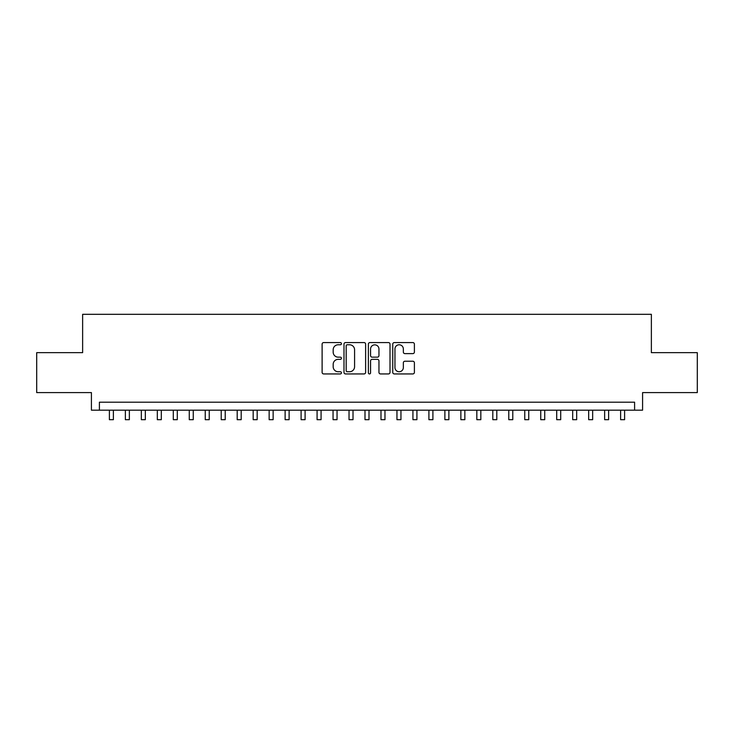 <?xml version="1.0" encoding="UTF-8"?>
<svg xmlns="http://www.w3.org/2000/svg" width="734" height="734" viewBox="0 0 734 734"><rect width="100%" height="100%" fill="white"/><g stroke="black" fill="none" stroke-linecap="round" stroke-linejoin="round"><path stroke-width="1.1" d="M341.438 343.668A1.101 1.101 0 0 0 340.337 342.576L323.685 342.576A1.569 1.569 0 0 0 322.116 344.136L322.116 372.367A1.569 1.569 0 0 0 323.685 373.936L340.337 373.936A1.101 1.101 0 0 0 341.438 372.835A1.101 1.101 0 0 0 340.337 371.743L338.181 371.743A5.019 5.019 0 0 1 333.172 366.725L333.172 364.367A5.019 5.019 0 0 1 338.181 359.348L340.337 359.348A1.101 1.101 0 0 0 341.438 358.256A1.101 1.101 0 0 0 340.337 357.155L338.181 357.155A5.019 5.019 0 0 1 333.172 352.137L333.172 349.788A5.019 5.019 0 0 1 338.181 344.769L340.337 344.769A1.101 1.101 0 0 0 341.438 343.668M412.829 353.623A1.569 1.569 0 0 0 414.398 352.063L414.398 344.136A1.569 1.569 0 0 0 412.829 342.576L394.323 342.576A1.569 1.569 0 0 0 392.754 344.136L392.754 372.367A1.569 1.569 0 0 0 394.323 373.936L412.829 373.936A1.569 1.569 0 0 0 414.398 372.367L414.398 362.798A1.569 1.569 0 0 0 412.829 361.229L404.911 361.229A1.569 1.569 0 0 0 403.342 362.798L403.342 367.541A4.193 4.193 0 0 1 399.149 371.743A4.193 4.193 0 0 1 394.956 367.541L394.956 348.962A4.193 4.193 0 0 1 399.149 344.769A4.193 4.193 0 0 1 403.342 348.962L403.342 352.063A1.569 1.569 0 0 0 404.911 353.623L412.829 353.623M634.598 410.178L642.58 410.178L642.58 392.598L697.3 392.598L697.3 352.659L651.37 352.659L651.37 314.317L82.63 314.317L82.63 352.659L36.7 352.659L36.7 392.598L91.42 392.598L91.42 410.178L634.598 410.178L634.598 402.186L99.402 402.186L99.402 410.178M365.624 344.136A1.569 1.569 0 0 0 364.064 342.576L345.558 342.576A1.569 1.569 0 0 0 343.989 344.136L343.989 372.367A1.569 1.569 0 0 0 345.558 373.936L364.064 373.936A1.569 1.569 0 0 0 365.624 372.367L365.624 344.136M369.936 342.576L388.442 342.576A1.569 1.569 0 0 1 390.011 344.136L390.011 372.367A1.569 1.569 0 0 1 388.442 373.936L380.524 373.936A1.569 1.569 0 0 1 378.955 372.367L378.955 360.917A1.569 1.569 0 0 0 377.386 359.348L372.138 359.348A1.569 1.569 0 0 0 370.569 360.917L370.569 372.835A1.101 1.101 0 0 1 369.468 373.936A1.101 1.101 0 0 1 368.376 372.835L368.376 344.136A1.569 1.569 0 0 1 369.936 342.576M347.283 344.769A1.101 1.101 0 0 0 346.182 345.861L346.182 370.642A1.101 1.101 0 0 0 347.283 371.743L349.558 371.743A5.019 5.019 0 0 0 354.577 366.725L354.577 349.788A5.019 5.019 0 0 0 349.558 344.769L347.283 344.769M378.955 349.045A4.193 4.193 0 0 0 374.762 344.842A4.193 4.193 0 0 0 370.569 349.045L370.569 355.586A1.569 1.569 0 0 0 372.138 357.155L377.386 357.155A1.569 1.569 0 0 0 378.955 355.586L378.955 349.045M109.394 410.178L109.394 419.683L113.385 419.683L113.385 410.178M125.367 410.178L125.367 419.683L129.358 419.683L129.358 410.178M141.341 410.178L141.341 419.683L145.332 419.683L145.332 410.178M157.315 410.178L157.315 419.683L161.315 419.683L161.315 410.178M173.297 410.178L173.297 419.683L177.289 419.683L177.289 410.178M189.271 410.178L189.271 419.683L193.262 419.683L193.262 410.178M205.245 410.178L205.245 419.683L209.236 419.683L209.236 410.178M221.218 410.178L221.218 419.683L225.219 419.683L225.219 410.178M237.192 410.178L237.192 419.683L241.192 419.683L241.192 410.178M253.175 410.178L253.175 419.683L257.166 419.683L257.166 410.178M269.149 410.178L269.149 419.683L273.14 419.683L273.14 410.178M285.122 410.178L285.122 419.683L289.113 419.683L289.113 410.178M301.096 410.178L301.096 419.683L305.096 419.683L305.096 410.178M317.079 410.178L317.079 419.683L321.07 419.683L321.07 410.178M333.053 410.178L333.053 419.683L337.044 419.683L337.044 410.178M349.026 410.178L349.026 419.683L353.017 419.683L353.017 410.178M365 410.178L365 419.683L369 419.683L369 410.178M380.983 410.178L380.983 419.683L384.974 419.683L384.974 410.178M396.956 410.178L396.956 419.683L400.947 419.683L400.947 410.178M412.93 410.178L412.93 419.683L416.921 419.683L416.921 410.178M428.904 410.178L428.904 419.683L432.904 419.683L432.904 410.178M444.887 410.178L444.887 419.683L448.878 419.683L448.878 410.178M460.86 410.178L460.86 419.683L464.851 419.683L464.851 410.178M476.834 410.178L476.834 419.683L480.825 419.683L480.825 410.178M492.808 410.178L492.808 419.683L496.808 419.683L496.808 410.178M508.781 410.178L508.781 419.683L512.782 419.683L512.782 410.178M524.764 410.178L524.764 419.683L528.755 419.683L528.755 410.178M540.738 410.178L540.738 419.683L544.729 419.683L544.729 410.178M556.711 410.178L556.711 419.683L560.703 419.683L560.703 410.178M572.685 410.178L572.685 419.683L576.685 419.683L576.685 410.178M588.668 410.178L588.668 419.683L592.659 419.683L592.659 410.178M604.642 410.178L604.642 419.683L608.633 419.683L608.633 410.178M620.615 410.178L620.615 419.683L624.606 419.683L624.606 410.178"/></g></svg>
